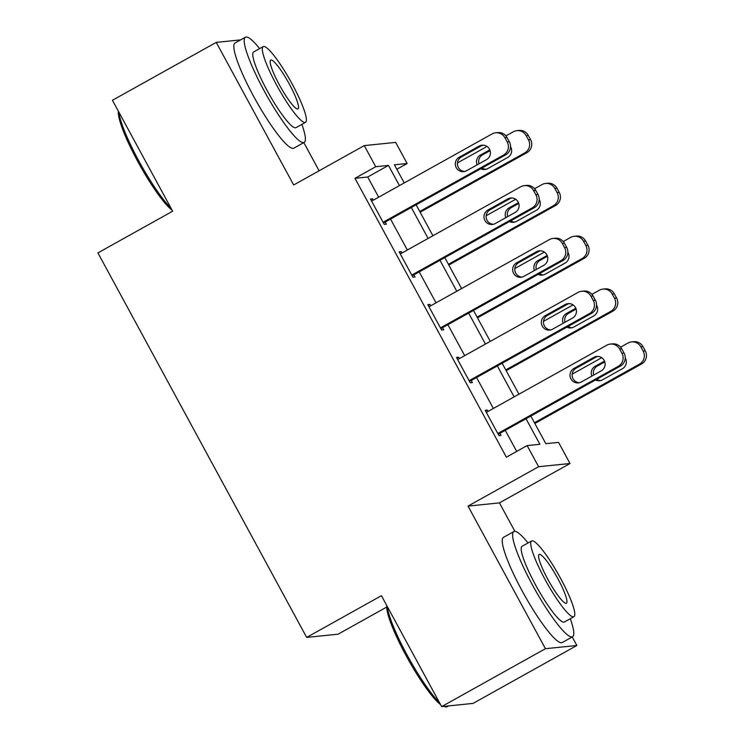 <?xml version="1.0" encoding="UTF-8"?>
<svg xmlns="http://www.w3.org/2000/svg" width="744" height="744" viewBox="0 0 744 744"><rect width="100%" height="100%" fill="white"/><g stroke="black" fill="none" stroke-linecap="round" stroke-linejoin="round"><path stroke-width="1.12" d="M530.825 416.063L545.817 443.684L558.558 442.382L570.025 463.512L538.61 466.711L527.143 445.591L539.874 444.289L526.008 418.751M514.876 531.337L499.438 502.888L570.025 463.512M499.438 502.888L468.023 506.097L545.445 648.703L441.638 706.614L473.054 703.406L576.86 645.494L572.229 636.957M386.722 607.058L338.083 634.195L306.668 637.403L97.91 252.904L172.655 211.203L112.428 100.291L216.244 42.38L293.666 184.977L364.262 145.601L395.678 142.392L407.145 163.522L394.413 164.815L404.243 182.931M319.111 170.785L303.812 142.606M396.831 169.269L407.145 163.522M545.445 648.703L576.86 645.494M240.638 39.888L216.244 42.38M378.668 197.197L367.703 177.007L354.972 178.309L506.376 457.169L527.143 445.591M516.699 451.413L505.25 430.33M493.374 408.465L476.569 377.515M464.693 355.651L447.897 324.7M436.021 302.836L419.216 271.886M407.349 250.012L390.544 219.071M373.339 200.173L372.595 198.806L370.475 199.02L384.239 224.372L386.359 224.158L385.215 222.047M402.011 252.988L401.267 251.621L399.147 251.835L412.911 277.187L415.031 276.973L413.887 274.862M430.692 305.803L429.948 304.436L427.828 304.649L441.592 330.001L443.712 329.787L442.568 327.676M459.364 358.617L458.62 357.25L456.5 357.464L470.264 382.816L472.384 382.602L471.24 380.491M488.045 411.432L487.301 410.065L485.181 410.279L498.945 435.631L501.065 435.417L499.921 433.306M468.023 506.097L538.61 466.711M354.972 178.309L375.729 166.721L364.262 145.601M441.638 706.614L381.412 595.702L306.668 637.403M416.119 204.805L432.924 235.746M444.791 257.619L461.596 288.56M473.472 310.434L490.277 341.375M502.144 363.249L518.949 394.19M399.435 185.619L388.47 165.419L375.729 166.721M514.132 396.877L497.336 365.936M485.46 344.063L468.655 313.122M456.779 291.248L439.983 260.298M428.107 238.433L411.302 207.483M367.703 177.007L388.47 165.419M370.875 199.764L372.595 198.806M399.556 252.579L401.267 251.621M428.228 305.393L429.948 304.436M456.9 358.208L458.62 357.25M485.581 411.023L487.301 410.065M371.619 201.131L492.044 133.948A9.635 9.486 -95.8 0 1 504.934 137.77L507.231 141.992A9.635 9.486 -95.8 0 1 503.511 155.078L383.086 222.261M383.495 223.005L505.632 154.864L503.511 155.078M479.155 146.094A7.71 7.589 84.2 0 1 490.073 150.567A7.71 7.589 84.2 0 1 486.502 159.616L466.562 170.739A7.71 7.589 84.2 0 1 455.654 166.256A7.71 7.589 84.2 0 1 459.225 157.217L479.155 146.094L481.275 145.88A7.71 7.589 84.2 0 1 483.116 145.154M464.73 171.464A7.71 7.589 84.2 0 1 461.345 156.993L481.275 145.88M495.653 132.813L497.773 132.599A9.635 9.486 84.2 0 1 507.055 137.556L509.352 141.779A9.635 9.486 84.2 0 1 505.632 154.864M420.146 212.226L526.864 152.697A9.635 9.486 84.2 0 0 530.574 139.612L528.277 135.389A9.635 9.486 84.2 0 0 518.996 130.433L516.875 130.646A9.635 9.486 -95.8 0 0 513.267 131.79L505.911 135.892M516.875 130.646A9.635 9.486 -95.8 0 1 526.157 135.603L528.454 139.826A9.635 9.486 -95.8 0 1 524.734 152.911L419.746 211.482M457.467 162.917L487.013 146.438M490.091 150.641L482.577 154.836A7.71 7.589 -95.8 0 0 478.978 163.81M482.066 168.014A7.71 7.589 -95.8 0 0 485.953 169.297M489.803 149.832L480.447 155.05A7.71 7.589 -95.8 0 0 477.146 164.833M480.782 168.721A7.71 7.589 -95.8 0 0 487.794 168.572L507.724 157.449A7.71 7.589 -95.8 0 0 510.533 146.689M400.291 253.946L520.716 186.772A9.635 9.486 -95.8 0 1 533.606 190.585L535.903 194.807A9.635 9.486 -95.8 0 1 532.183 207.892L411.767 275.075M412.167 275.819L534.313 207.678L532.183 207.892M507.836 198.908A7.71 7.589 84.2 0 1 518.745 203.382A7.71 7.589 84.2 0 1 515.174 212.431L495.244 223.553A7.71 7.589 84.2 0 1 484.325 219.071A7.71 7.589 84.2 0 1 487.897 210.031L507.836 198.908L509.956 198.695A7.71 7.589 84.2 0 1 511.788 197.969M493.411 224.279A7.71 7.589 84.2 0 1 490.026 209.817L509.956 198.695M524.325 185.628L526.445 185.414A9.635 9.486 84.2 0 1 535.736 190.371L538.024 194.593A9.635 9.486 84.2 0 1 534.313 207.678M428.972 306.761L549.398 239.587A9.635 9.486 -95.8 0 1 562.287 243.4L564.584 247.622A9.635 9.486 -95.8 0 1 560.864 260.707L440.439 327.89M440.848 328.634L562.985 260.493L560.864 260.707M536.508 251.723A7.71 7.589 84.2 0 1 547.426 256.206A7.71 7.589 84.2 0 1 543.845 265.245L523.916 276.368A7.71 7.589 84.2 0 1 513.007 271.886A7.71 7.589 84.2 0 1 516.578 262.846L536.508 251.723L538.628 251.509A7.71 7.589 84.2 0 1 540.47 250.784M522.083 277.094A7.71 7.589 84.2 0 1 518.698 262.632L538.628 251.509M553.006 238.443L555.126 238.229A9.635 9.486 84.2 0 1 564.408 243.186L566.705 247.408A9.635 9.486 84.2 0 1 562.985 260.493M457.644 359.575L578.069 292.401A9.635 9.486 -95.8 0 1 590.959 296.214L593.256 300.437A9.635 9.486 -95.8 0 1 589.536 313.522L469.12 380.705M469.52 381.449L591.666 313.308L589.536 313.522M565.189 304.538A7.71 7.589 84.2 0 1 576.098 309.02A7.71 7.589 84.2 0 1 572.527 318.06L552.597 329.183A7.71 7.589 84.2 0 1 541.679 324.709A7.71 7.589 84.2 0 1 545.25 315.661L565.189 304.538L567.309 304.324A7.71 7.589 84.2 0 1 569.141 303.599M550.765 329.908A7.71 7.589 84.2 0 1 547.379 315.447L567.309 304.324M581.678 291.257L583.798 291.043A9.635 9.486 84.2 0 1 593.089 296L595.377 300.223A9.635 9.486 84.2 0 1 591.666 313.308M448.827 265.041L555.536 205.511A9.635 9.486 84.2 0 0 559.256 192.426L556.958 188.204A9.635 9.486 84.2 0 0 547.677 183.247L545.557 183.461A9.635 9.486 -95.8 0 0 541.939 184.605L534.592 188.706M545.557 183.461A9.635 9.486 -95.8 0 1 554.838 188.418L557.126 192.64A9.635 9.486 -95.8 0 1 553.415 205.725L448.427 264.297M486.148 215.732L515.685 199.252M518.763 203.456L511.249 207.65A7.71 7.589 -95.8 0 0 507.659 216.625M510.737 220.828A7.71 7.589 -95.8 0 0 514.634 222.112M518.475 202.647L509.129 207.864A7.71 7.589 -95.8 0 0 505.827 217.648M509.463 221.535A7.71 7.589 -95.8 0 0 516.466 221.387L536.396 210.264A7.71 7.589 -95.8 0 0 539.205 199.504M477.499 317.855L584.217 258.326A9.635 9.486 84.2 0 0 587.927 245.241L585.63 241.019A9.635 9.486 84.2 0 0 576.349 236.062L574.229 236.276A9.635 9.486 -95.8 0 0 570.62 237.42L563.264 241.521M574.229 236.276A9.635 9.486 -95.8 0 1 583.51 241.233L585.807 245.455A9.635 9.486 -95.8 0 1 582.087 258.54L477.099 317.111M514.82 268.547L544.366 252.067M547.445 256.271L539.93 260.465A7.71 7.589 -95.8 0 0 536.331 269.44M539.409 273.643A7.71 7.589 -95.8 0 0 543.306 274.927M547.156 255.462L537.8 260.679A7.71 7.589 -95.8 0 0 534.499 270.463M538.135 274.35A7.71 7.589 -95.8 0 0 545.147 274.201L565.077 263.078A7.71 7.589 -95.8 0 0 567.886 252.318M506.18 370.67L612.889 311.141A9.635 9.486 84.2 0 0 616.609 298.056L614.312 293.834A9.635 9.486 84.2 0 0 605.03 288.877L602.91 289.091A9.635 9.486 -95.8 0 0 599.292 290.234L591.945 294.336M602.91 289.091A9.635 9.486 -95.8 0 1 612.191 294.047L614.479 298.279A9.635 9.486 -95.8 0 1 610.768 311.355L505.781 369.926M543.501 321.362L573.038 304.882M576.116 309.086L568.602 313.28A7.71 7.589 -95.8 0 0 565.012 322.254M568.091 326.458A7.71 7.589 -95.8 0 0 571.987 327.741M575.828 308.276L566.482 313.494A7.71 7.589 -95.8 0 0 563.18 323.277M566.816 327.174A7.71 7.589 -95.8 0 0 573.819 327.016L593.749 315.893A7.71 7.589 -95.8 0 0 596.558 305.133M486.325 412.399L606.741 345.216A9.635 9.486 -95.8 0 1 619.64 349.029L621.938 353.261A9.635 9.486 -95.8 0 1 618.218 366.336L497.792 433.519M498.201 434.264L620.338 366.122L618.218 366.336M593.861 357.353A7.71 7.589 84.2 0 1 604.779 361.835A7.71 7.589 84.2 0 1 601.199 370.875L581.269 381.998A7.71 7.589 84.2 0 1 570.36 377.524A7.71 7.589 84.2 0 1 573.931 368.475L593.861 357.353L595.981 357.139A7.71 7.589 84.2 0 1 597.823 356.413M579.437 382.723A7.71 7.589 84.2 0 1 576.051 368.261L595.981 357.139M610.359 344.072L612.479 343.858A9.635 9.486 84.2 0 1 621.761 348.815L624.058 353.037A9.635 9.486 84.2 0 1 620.338 366.122M534.852 423.485L641.561 363.956A9.635 9.486 84.2 0 0 645.281 350.87L642.983 346.648A9.635 9.486 84.2 0 0 633.702 341.691L631.582 341.905A9.635 9.486 -95.8 0 0 627.973 343.049L620.617 347.15M631.582 341.905A9.635 9.486 -95.8 0 1 640.863 346.862L643.16 351.094A9.635 9.486 -95.8 0 1 639.44 364.169L534.452 422.75M572.173 374.176L601.71 357.697M604.798 361.9L597.274 366.094A7.71 7.589 -95.8 0 0 593.684 375.069M596.762 379.273A7.71 7.589 -95.8 0 0 600.659 380.556M604.509 361.091L595.154 366.308A7.71 7.589 -95.8 0 0 591.852 376.092M595.488 379.989A7.71 7.589 -95.8 0 0 602.501 379.831L622.43 368.708A7.71 7.589 -95.8 0 0 625.239 357.957M172.134 210.264A58.795 9.588 -119.2 0 1 137.798 161.522A58.795 9.588 -119.2 0 1 118.389 111.265M118.91 112.223A60.245 9.821 60.8 0 0 138.784 160.853A60.245 9.821 60.8 0 0 171.027 208.218M259.619 48.611A60.245 9.821 60.8 0 0 245.455 37.2A60.245 9.821 60.8 0 0 264.194 90.889A60.245 9.821 60.8 0 0 304.157 142.42A60.245 9.821 60.8 0 0 301.887 124.369M245.455 37.2L235.076 42.994A60.245 9.821 60.8 0 0 253.806 96.683A60.245 9.821 60.8 0 0 293.768 148.214L304.157 142.42M305.486 122.36L295.935 127.689A43.375 7.068 -119.2 0 1 267.161 90.591A43.375 7.068 -119.2 0 1 253.667 51.931L263.218 46.602A43.375 7.068 60.8 0 0 276.712 85.262A43.375 7.068 60.8 0 0 305.486 122.36A43.375 7.068 60.8 0 0 291.992 83.7A43.375 7.068 60.8 0 0 263.218 46.602M279.428 84.983A27.956 4.557 60.8 0 0 297.972 108.894A27.956 4.557 60.8 0 0 289.276 83.979A27.956 4.557 60.8 0 0 270.732 60.069A27.956 4.557 60.8 0 0 279.428 84.983M440.55 704.615A58.795 9.588 -119.2 0 1 406.205 655.873A58.795 9.588 -119.2 0 1 386.796 605.616M387.317 606.583A60.245 9.821 60.8 0 0 407.201 655.204A60.245 9.821 60.8 0 0 439.444 702.569M528.035 542.962A60.245 9.821 60.8 0 0 513.862 531.551A60.245 9.821 60.8 0 0 532.602 585.249A60.245 9.821 60.8 0 0 572.564 636.771A60.245 9.821 60.8 0 0 570.295 618.72M513.862 531.551L503.483 537.345A60.245 9.821 60.8 0 0 522.223 591.034A60.245 9.821 60.8 0 0 562.185 642.565L572.564 636.771M573.894 616.711L564.343 622.04A43.375 7.068 -119.2 0 1 535.578 584.942A43.375 7.068 -119.2 0 1 522.083 546.282L531.635 540.953A43.375 7.068 60.8 0 0 545.12 579.613A43.375 7.068 60.8 0 0 573.894 616.711A43.375 7.068 60.8 0 0 560.409 578.051A43.375 7.068 60.8 0 0 531.635 540.953M547.844 579.334A27.956 4.557 60.8 0 0 566.379 603.245A27.956 4.557 60.8 0 0 557.693 578.33A27.956 4.557 60.8 0 0 539.149 554.419A27.956 4.557 60.8 0 0 547.844 579.334M444.252 706.344A60.245 9.821 60.8 0 0 445.34 706.8A60.245 9.821 60.8 0 0 447.163 706.735L448.66 705.898M507.055 137.556L504.934 137.77M509.352 141.779L507.231 141.992M459.225 157.217L461.345 156.993M524.734 152.911L526.864 152.697M528.454 139.826L530.574 139.612M526.157 135.603L528.277 135.389M482.577 154.836L480.447 155.05M535.736 190.371L533.606 190.585M538.024 194.593L535.903 194.807M487.897 210.031L490.026 209.817M564.408 243.186L562.287 243.4M566.705 247.408L564.584 247.622M516.578 262.846L518.698 262.632M593.089 296L590.959 296.214M595.377 300.223L593.256 300.437M545.25 315.661L547.379 315.447M553.415 205.725L555.536 205.511M557.126 192.64L559.256 192.426M554.838 188.418L556.958 188.204M511.249 207.65L509.129 207.864M582.087 258.54L584.217 258.326M585.807 245.455L587.927 245.241M583.51 241.233L585.63 241.019M539.93 260.465L537.8 260.679M610.768 311.355L612.889 311.141M614.479 298.279L616.609 298.056M612.191 294.047L614.312 293.834M568.602 313.28L566.482 313.494M621.761 348.815L619.64 349.029M624.058 353.037L621.938 353.261M573.931 368.475L576.051 368.261M639.44 364.169L641.561 363.956M643.16 351.094L645.281 350.87M640.863 346.862L642.983 346.648M597.274 366.094L595.154 366.308M443.936 706.381L445.34 706.8"/></g></svg>
